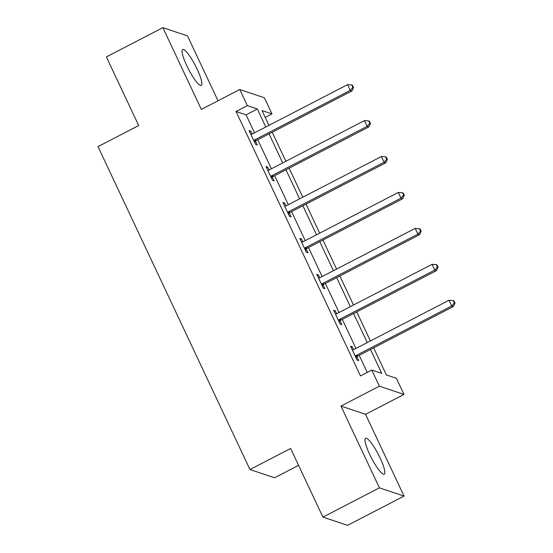 <?xml version="1.0" encoding="UTF-8"?>
<svg xmlns="http://www.w3.org/2000/svg" width="553" height="553" viewBox="0 0 553 553"><rect width="100%" height="100%" fill="white"/><g stroke="black" fill="none" stroke-linecap="round" stroke-linejoin="round"><path stroke-width="0.83" d="M380.125 458.008A20.226 3.885 62.6 0 0 365.637 438.308A20.226 3.885 62.6 0 0 369.75 454.531A20.226 3.885 62.6 0 0 384.238 474.232A20.226 3.885 62.6 0 0 380.125 458.008M197.172 69.208A20.226 3.885 62.6 0 0 182.684 49.514A20.226 3.885 62.6 0 0 186.79 65.738A20.226 3.885 62.6 0 0 201.285 85.432A20.226 3.885 62.6 0 0 197.172 69.208M373.655 347.844L386.423 374.969L396.397 378.307L403.987 394.427L379.365 386.188L371.782 370.068L381.764 373.406L370.503 349.475M365.568 414.328L340.952 406.082L379.427 487.85L322.931 517.11L347.554 525.35L404.049 496.089L365.568 414.328L403.987 394.427M298.572 465.35L274.571 477.778L249.956 469.532L97.999 146.614L138.679 125.545L106.376 56.911L162.872 27.65L201.347 109.418L239.767 89.524L264.389 97.763L271.972 113.89L261.991 110.545L268.958 125.351M218.027 100.784L187.495 35.89L162.872 27.65M265.212 117.388L271.972 113.89M379.427 487.85L404.049 496.089M254.504 132.838L246.037 114.837L236.055 111.499L360.48 375.916L371.782 370.068M367.24 372.418L359.201 355.33M355.952 348.425L342.293 319.392M339.044 312.493L325.385 283.461M322.136 276.562L308.477 247.53M305.228 240.631L291.569 211.599M288.32 204.7L274.661 175.667M271.412 168.769L257.753 139.736M252.14 134.061L250.779 131.172L249.12 130.619L255.617 144.437L257.283 144.997L255.527 141.264M269.048 169.992L267.687 167.103L266.028 166.55L272.525 180.368L274.191 180.928L272.435 177.195M285.956 205.93L284.595 203.034L282.936 202.481L289.433 216.299L291.099 216.859L289.343 213.126M302.864 241.861L301.503 238.972L299.844 238.412L306.341 252.23L308.007 252.79L306.251 249.057M319.772 277.793L318.41 274.903L316.751 274.343L323.249 288.161L324.915 288.721L323.159 284.989M336.68 313.724L335.318 310.834L333.659 310.274L340.157 324.093L341.823 324.652L340.067 320.92M353.588 349.655L352.226 346.766L350.567 346.206L357.065 360.024L358.731 360.584L356.975 356.858M340.952 406.082L379.365 386.188M236.055 111.499L247.357 105.644L239.767 89.524M322.931 517.11L290.629 448.469L249.956 469.532M272.207 132.25L285.866 161.282M289.115 168.181L302.774 197.214M306.023 204.112L319.682 233.145M322.931 240.043L336.59 269.083M339.839 275.982L353.498 305.014M356.747 311.913L370.406 340.945M265.806 126.99L257.339 108.989L247.357 105.644M367.254 342.577L353.595 313.544M350.346 306.645L336.687 277.613M333.438 270.714L319.779 241.682M316.53 234.783L302.871 205.751M299.622 198.852L285.963 169.819M282.714 162.921L269.055 133.888M246.037 114.837L257.339 108.989M249.652 131.759L250.779 131.172M266.56 167.69L267.687 167.103M283.468 203.622L284.595 203.034M300.376 239.553L301.503 238.972M317.284 275.484L318.41 274.903M334.192 311.415L335.318 310.834M351.1 347.346L352.226 346.766M254.898 139.798L256.564 140.351L351.929 90.969L350.263 90.409L254.898 139.798A2.592 2.495 -71.5 0 0 254.131 140.4L253.868 140.711M352.89 87.333L353.554 87.554L352.468 85.252L351.805 85.024L352.89 87.333L350.263 90.409L347.554 84.65L252.189 134.04A2.592 2.495 -71.5 0 1 251.269 134.31L250.868 134.344M256.564 140.351A2.592 2.495 -71.5 0 0 255.797 140.96L254.622 142.315M351.929 90.969L353.554 87.554M351.805 85.024L347.554 84.65M271.806 175.73L273.472 176.289L368.837 126.9L367.171 126.34L271.806 175.73A2.592 2.495 -71.5 0 0 271.039 176.331L270.776 176.642M369.798 123.264L370.462 123.485L369.376 121.183L368.713 120.955L369.798 123.264L367.171 126.34L364.462 120.582L269.097 169.971A2.592 2.495 -71.5 0 1 268.177 170.241L267.776 170.276M273.472 176.289A2.592 2.495 -71.5 0 0 272.705 176.891L271.53 178.246M368.837 126.9L370.462 123.485M368.713 120.955L364.462 120.582M288.714 211.661L290.38 212.221L385.745 162.831L384.079 162.278L288.714 211.661A2.592 2.495 -71.5 0 0 287.947 212.262L287.684 212.573M386.706 159.195L387.37 159.416L386.284 157.114L385.621 156.886L386.706 159.195L384.079 162.278L381.37 156.513L286.005 205.903A2.592 2.495 -71.5 0 1 285.085 206.172L284.684 206.207M290.38 212.221A2.592 2.495 -71.5 0 0 289.613 212.822L288.438 214.177M385.745 162.831L387.37 159.416M385.621 156.886L381.37 156.513M305.622 247.592L307.288 248.152L402.653 198.762L400.987 198.209L305.622 247.592A2.592 2.495 -71.5 0 0 304.855 248.193L304.592 248.504M403.614 195.126L404.278 195.347L403.192 193.045L402.529 192.824L403.614 195.126L400.987 198.209L398.278 192.451L302.913 241.834A2.592 2.495 -71.5 0 1 301.993 242.103L301.592 242.138M307.288 248.152A2.592 2.495 -71.5 0 0 306.521 248.753L305.346 250.108M402.653 198.762L404.278 195.347M402.529 192.824L398.278 192.451M322.53 283.523L324.196 284.083L419.561 234.693L417.895 234.14L322.53 283.523A2.592 2.495 -71.5 0 0 321.763 284.124L321.5 284.436M420.522 231.057L421.186 231.278L420.1 228.977L419.437 228.755L420.522 231.057L417.895 234.14L415.185 228.382L319.821 277.765A2.592 2.495 -71.5 0 1 318.901 278.035L318.5 278.069M324.196 284.083A2.592 2.495 -71.5 0 0 323.429 284.684L322.254 286.039M419.561 234.693L421.186 231.278M419.437 228.755L415.185 228.382M339.438 319.454L341.104 320.014L436.469 270.624L434.803 270.071L339.438 319.454A2.592 2.495 -71.5 0 0 338.671 320.056L338.408 320.367M437.43 266.988L438.094 267.21L437.008 264.908L436.345 264.687L437.43 266.988L434.803 270.071L432.093 264.313L336.729 313.696A2.592 2.495 -71.5 0 1 335.809 313.966L335.408 314M341.104 320.014A2.592 2.495 -71.5 0 0 340.337 320.616L339.162 321.97M436.469 270.624L438.094 267.21M436.345 264.687L432.093 264.313M356.346 355.385L358.012 355.945L453.377 306.556L451.711 306.003L356.346 355.385A2.592 2.495 -71.5 0 0 355.579 355.987L355.316 356.298M454.338 302.92L455.001 303.141L453.916 300.839L453.253 300.618L454.338 302.92L451.711 306.003L449.001 300.244L353.637 349.627A2.592 2.495 -71.5 0 1 352.717 349.897L352.316 349.931M358.012 355.945A2.592 2.495 -71.5 0 0 357.245 356.547L356.07 357.902M453.377 306.556L455.001 303.141M453.253 300.618L449.001 300.244M254.131 140.4L255.797 140.96M271.039 176.331L272.705 176.891M287.947 212.262L289.613 212.822M304.855 248.193L306.521 248.753M321.763 284.124L323.429 284.684M338.671 320.056L340.337 320.616M355.579 355.987L357.245 356.547"/></g></svg>
